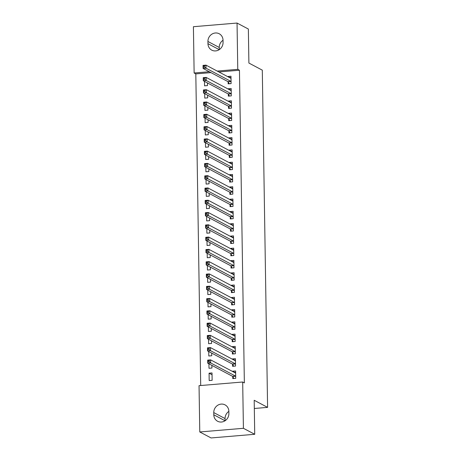 <?xml version="1.0" encoding="UTF-8"?>
<svg xmlns="http://www.w3.org/2000/svg" width="461" height="461" viewBox="0 0 461 461"><rect width="100%" height="100%" fill="white"/><g stroke="black" fill="none" stroke-linecap="round" stroke-linejoin="round"><path stroke-width="0.69" d="M210.971 72.619L195.81 73.893L200.702 385.529M195.81 73.893L194.133 73.005L193.407 26.709L237.046 23.05L237.772 69.346L217.206 71.069M237.046 23.05L248.358 29.037L248.894 63.053L262.297 70.153L267.593 407.374L254.19 400.275L254.726 434.291L211.08 437.95L199.774 431.963L199.043 385.667L242.688 382.008L243.414 428.304L199.774 431.963M254.316 408.486L267.593 407.374M204.684 93.652L204.753 98.107L207.698 97.859L207.657 95.225M228.31 94.142L228.339 96.13L231.289 95.882L231.174 88.512L228.224 88.76L228.23 89.082M205.064 118.212L205.139 122.666L208.084 122.419L208.044 119.785M228.696 118.702L228.725 120.69L231.676 120.442L231.56 113.072L228.61 113.32L228.616 113.648M205.45 142.772L205.525 147.226L208.47 146.978L208.43 144.345M229.082 143.262L229.111 145.25L232.062 145.002L231.946 137.632L228.996 137.879L229.002 138.208M205.837 167.331L205.911 171.786L208.856 171.538L208.816 168.91M229.469 167.821L229.497 169.809L232.448 169.562L232.332 162.197L229.382 162.439L229.388 162.768M206.223 191.891L206.292 196.346L209.242 196.104L209.202 193.47M229.855 192.381L229.883 194.369L232.834 194.121L232.719 186.757L229.768 187.005L229.774 187.327M206.609 216.451L206.678 220.911L209.628 220.663L209.588 218.03M230.241 216.947L230.27 218.935L233.22 218.687L233.105 211.317L230.154 211.564L230.16 211.887M206.995 241.017L207.064 245.471L210.014 245.223L209.974 242.59M230.627 241.506L230.656 243.494L233.606 243.247L233.491 235.876L230.54 236.124L230.546 236.453M207.381 265.576L207.45 270.031L210.4 269.783L210.36 267.15M231.013 266.066L231.042 268.054L233.992 267.806L233.877 260.436L230.926 260.684L230.932 261.012M207.767 290.136L207.836 294.591L210.786 294.343L210.746 291.715M231.399 290.626L231.428 292.614L234.378 292.366L234.263 285.002L231.313 285.244L231.318 285.572M208.153 314.696L208.222 319.15L211.173 318.903L211.132 316.275M231.779 315.186L231.814 317.174L234.764 316.926L234.649 309.562L231.699 309.809L231.704 310.132M208.539 339.256L208.608 343.716L211.559 343.468L211.518 340.835M232.165 339.745L232.2 341.734L235.15 341.492L235.029 334.121L232.085 334.369L232.09 334.692M208.925 363.821L208.994 368.276L211.945 368.028L211.904 365.394M232.551 364.311L232.586 366.299L235.536 366.051L235.415 358.681L232.471 358.929L232.477 359.257M242.688 382.008L244.359 382.895L239.449 70.233L218.883 71.956M232.747 376.591L232.776 378.579L235.727 378.331L235.611 370.961L232.661 371.209L232.667 371.537M209.19 380.555L212.135 380.308L212.02 372.937L209.075 373.185L209.19 380.555M232.361 352.031L232.39 354.019L235.34 353.771L235.225 346.401L232.275 346.649L232.281 346.972M208.735 351.536L208.804 355.996L211.749 355.748L211.708 353.114M231.975 327.466L232.004 329.454L234.954 329.206L234.839 321.841L231.889 322.089L231.895 322.412M208.349 326.976L208.418 331.43L211.363 331.188L211.322 328.555M231.589 302.906L231.618 304.894L234.568 304.646L234.453 297.282L231.503 297.529L231.508 297.852M207.963 302.416L208.032 306.87L210.977 306.623L210.936 303.995M231.203 278.346L231.232 280.334L234.182 280.086L234.067 272.716L231.117 272.964L231.122 273.292M207.577 277.856L207.646 282.311L210.596 282.063L210.55 279.429M230.817 253.786L230.852 255.774L233.796 255.527L233.681 248.156L230.731 248.404L230.736 248.733M207.191 253.296L207.26 257.751L210.21 257.503L210.164 254.87M230.431 229.226L230.465 231.215L233.41 230.967L233.295 223.597L230.344 223.844L230.35 224.167M206.805 228.737L206.874 233.191L209.824 232.943L209.778 230.31M230.045 204.661L230.079 206.649L233.024 206.407L232.909 199.037L229.964 199.285L229.964 199.607M206.419 204.171L206.488 208.631L209.438 208.384L209.392 205.75M229.659 180.101L229.693 182.089L232.638 181.841L232.523 174.477L229.578 174.725L229.578 175.047M206.032 179.611L206.102 184.066L209.052 183.818L209.012 181.19M229.273 155.541L229.307 157.529L232.252 157.282L232.137 149.911L229.192 150.159L229.192 150.488M205.646 155.052L205.715 159.506L208.666 159.258L208.626 156.631M228.887 130.982L228.921 132.97L231.866 132.722L231.75 125.352L228.806 125.599L228.812 125.928M205.26 130.492L205.329 134.946L208.28 134.698L208.239 132.065M228.5 106.422L228.535 108.41L231.48 108.162L231.364 100.792L228.42 101.04L228.425 101.368M204.874 105.932L204.943 110.386L207.894 110.139L207.853 107.505M228.114 81.862L228.149 83.844L231.099 83.602L230.978 76.232L228.034 76.48L228.039 76.803M204.488 81.367L204.557 85.827L207.508 85.579L207.467 82.945M207.928 41.478A8.01 7.416 117.9 0 1 211.634 34.327A8.01 7.416 117.9 0 1 219.223 33.762A8.01 7.416 117.9 0 1 223.026 40.211L223.061 42.424A8.01 7.416 117.9 0 1 219.355 49.569A8.01 7.416 117.9 0 1 211.76 50.134A8.01 7.416 117.9 0 1 207.963 43.686L207.928 41.478L219.24 47.466A8.01 7.416 117.9 0 1 223.026 40.263M209.294 71.732L194.133 73.005M254.726 434.291L243.414 428.304M239.449 70.233L237.772 69.346M228.892 413.534A8.01 7.416 117.9 0 1 225.181 420.686A8.01 7.416 117.9 0 1 217.592 421.25A8.01 7.416 117.9 0 1 213.795 414.802L213.76 412.589A8.01 7.416 117.9 0 1 217.465 405.438A8.01 7.416 117.9 0 1 225.054 404.879A8.01 7.416 117.9 0 1 228.858 411.327L228.892 413.534M225.101 420.737L225.066 418.576A8.01 7.416 117.9 0 1 228.858 411.373M219.275 49.627L219.24 47.466M234.828 372.355L232.661 371.209M212.048 374.764L209.075 373.185M234.637 360.076L232.471 358.929M234.442 347.796L232.275 346.649M234.251 335.516L232.085 334.369M234.055 323.236L231.889 322.089M233.865 310.956L231.699 309.809M233.669 298.676L231.503 297.529M233.479 286.396L231.313 285.244M233.283 274.111L231.117 272.964M233.093 261.831L230.926 260.684M232.903 249.551L230.731 248.404M232.707 237.271L230.54 236.124M232.517 224.991L230.344 223.844M232.321 212.711L230.154 211.564M232.131 200.431L229.964 199.285M231.935 188.151L229.768 187.005M231.745 175.871L229.578 174.725M231.549 163.592L229.382 162.439M231.359 151.306L229.192 150.159M231.163 139.026L228.996 137.879M230.973 126.746L228.806 125.599M230.777 114.466L228.61 113.32M230.586 102.186L228.42 101.04M230.391 89.907L228.224 88.76M230.2 77.627L228.034 76.48M234.303 372.402L235.634 372.292M233.877 378.487L232.684 376.487A1.25 0.409 85.2 0 0 232.528 376.314L207.727 363.182L207.68 360.116L210.625 359.868L235.427 372.995A1.25 0.409 85.2 0 0 235.513 373.012A1.25 0.409 85.2 0 0 235.583 372.989L235.64 372.949M209.213 360.571L210.625 359.868L210.677 362.94L207.727 363.182L208.049 361.902L209.231 361.804L209.213 360.571L208.032 360.675L208.049 361.902M235.698 376.343L235.634 376.239A1.25 0.409 85.2 0 0 235.473 376.067L210.677 362.94L209.231 361.804M207.68 360.116L208.032 360.675M234.107 360.122L235.438 360.006M233.681 366.207L232.494 364.202A1.25 0.409 85.2 0 0 232.332 364.034L207.531 350.902L207.485 347.836L210.435 347.588L235.231 360.715A1.25 0.409 85.2 0 0 235.317 360.733A1.25 0.409 85.2 0 0 235.387 360.709L235.45 360.669M209.017 348.291L210.435 347.588L210.481 350.654L207.531 350.902L207.859 349.622L209.04 349.519L209.017 348.291L207.842 348.389L207.859 349.622M235.502 364.063L235.438 363.96A1.25 0.409 85.2 0 0 235.283 363.787L210.481 350.654L209.04 349.519M207.485 347.836L207.842 348.389M233.917 347.842L235.248 347.727M233.491 353.927L232.298 351.922A1.25 0.409 85.2 0 0 232.142 351.755L207.341 338.622L207.294 335.55L210.239 335.308L235.041 348.435A1.25 0.409 85.2 0 0 235.127 348.453A1.25 0.409 85.2 0 0 235.196 348.43L235.254 348.389M208.827 336.011L210.239 335.308L210.291 338.374L207.341 338.622L207.663 337.337L208.845 337.239L208.827 336.011L207.646 336.109L207.663 337.337M235.312 351.783L235.248 351.674A1.25 0.409 85.2 0 0 235.087 351.507L210.291 338.374L208.845 337.239M207.294 335.55L207.646 336.109M233.721 335.562L235.052 335.447M233.301 341.641L232.108 339.642A1.25 0.409 85.2 0 0 231.946 339.469L207.145 326.342L207.098 323.27L210.049 323.023L234.851 336.155A1.25 0.409 85.2 0 0 234.931 336.173A1.25 0.409 85.2 0 0 235.001 336.15L235.064 336.109M208.631 323.731L210.049 323.023L210.095 326.094L207.145 326.342L207.473 325.057L208.654 324.959L208.631 323.731L207.456 323.829L207.473 325.057M235.116 339.503L235.052 339.394A1.25 0.409 85.2 0 0 234.897 339.227L210.095 326.094L208.654 324.959M207.098 323.27L207.456 323.829M233.531 323.276L234.862 323.167M233.105 329.361L231.912 327.362A1.25 0.409 85.2 0 0 231.756 327.189L206.954 314.062L206.908 310.991L209.853 310.743L234.655 323.876A1.25 0.409 85.2 0 0 234.741 323.893A1.25 0.409 85.2 0 0 234.81 323.87L234.868 323.829M208.441 311.452L209.853 310.743L209.905 313.814L206.954 314.062L207.277 312.777L208.458 312.679L208.441 311.452L207.26 311.55L207.277 312.777M234.926 327.224L234.862 327.114A1.25 0.409 85.2 0 0 234.701 326.947L209.905 313.814L208.458 312.679M206.908 310.991L207.26 311.55M233.341 310.996L234.666 310.887M232.914 317.082L231.722 315.082A1.25 0.409 85.2 0 0 231.56 314.909L206.759 301.782L206.712 298.711L209.663 298.463L234.465 311.596A1.25 0.409 85.2 0 0 234.545 311.613A1.25 0.409 85.2 0 0 234.614 311.59L234.678 311.55M208.245 299.172L209.663 298.463L209.709 301.534L206.759 301.782L207.087 300.497L208.268 300.399L208.245 299.172L207.07 299.27L207.087 300.497M234.73 314.938L234.666 314.834A1.25 0.409 85.2 0 0 234.511 314.661L209.709 301.534L208.268 300.399M206.712 298.711L207.07 299.27M233.145 298.716L234.476 298.607M232.719 304.802L231.526 302.802A1.25 0.409 85.2 0 0 231.37 302.629L206.568 289.502L206.522 286.431L209.467 286.183L234.269 299.316A1.25 0.409 85.2 0 0 234.355 299.333A1.25 0.409 85.2 0 0 234.424 299.31L234.482 299.27M208.055 286.892L209.467 286.183L209.519 289.254L206.568 289.502L206.891 288.217L208.072 288.119L208.055 286.892L206.874 286.99L206.891 288.217M234.54 302.658L234.476 302.554A1.25 0.409 85.2 0 0 234.315 302.381L209.519 289.254L208.072 288.119M206.522 286.431L206.874 286.99M232.955 286.437L234.28 286.327M232.528 292.522L231.336 290.522A1.25 0.409 85.2 0 0 231.174 290.349L206.378 277.222L206.326 274.151L209.277 273.903L234.079 287.03A1.25 0.409 85.2 0 0 234.159 287.053A1.25 0.409 85.2 0 0 234.234 287.024L234.292 286.984M207.859 274.612L209.277 273.903L209.323 276.975L206.378 277.222L206.701 275.937L207.882 275.839L207.859 274.612L206.684 274.71L206.701 275.937M234.344 290.378L234.28 290.274A1.25 0.409 85.2 0 0 234.125 290.102L209.323 276.975L207.882 275.839M206.326 274.151L206.684 274.71M232.759 274.157L234.09 274.047M232.332 280.242L231.14 278.242A1.25 0.409 85.2 0 0 230.984 278.069L206.182 264.942L206.136 261.871L209.081 261.623L233.883 274.75A1.25 0.409 85.2 0 0 233.969 274.773A1.25 0.409 85.2 0 0 234.038 274.744L234.102 274.704M207.669 262.332L209.081 261.623L209.133 264.695L206.182 264.942L206.511 263.657L207.686 263.559L207.669 262.332L206.488 262.43L206.511 263.657M234.153 278.098L234.09 277.995A1.25 0.409 85.2 0 0 233.934 277.822L209.133 264.695L207.686 263.559M206.136 261.871L206.488 262.43M232.569 261.877L233.894 261.767M232.142 267.962L230.949 265.962A1.25 0.409 85.2 0 0 230.788 265.79L205.992 252.663L205.94 249.591L208.891 249.343L233.692 262.47A1.25 0.409 85.2 0 0 233.773 262.493A1.25 0.409 85.2 0 0 233.848 262.465L233.906 262.424M207.473 250.052L208.891 249.343L208.937 252.415L205.992 252.663L206.315 251.378L207.496 251.28L207.473 250.052L206.298 250.15L206.315 251.378M233.958 265.818L233.894 265.715A1.25 0.409 85.2 0 0 233.739 265.542L208.937 252.415L207.496 251.28M205.94 249.591L206.298 250.15M232.373 249.597L233.704 249.487M231.946 255.682L230.754 253.683A1.25 0.409 85.2 0 0 230.598 253.51L205.796 240.377L205.75 237.311L208.695 237.063L233.496 250.19A1.25 0.409 85.2 0 0 233.583 250.214A1.25 0.409 85.2 0 0 233.652 250.185L233.715 250.144M207.283 237.767L208.695 237.063L208.747 240.135L205.796 240.377L206.125 239.098L207.3 239L207.283 237.767L206.102 237.87L206.125 239.098M233.767 253.538L233.704 253.435A1.25 0.409 85.2 0 0 233.548 253.262L208.747 240.135L207.3 239M205.75 237.311L206.102 237.87M232.183 237.317L233.508 237.202M231.756 243.402L230.563 241.403A1.25 0.409 85.2 0 0 230.402 241.23L205.606 228.097L205.554 225.031L208.505 224.784L233.306 237.911A1.25 0.409 85.2 0 0 233.393 237.928A1.25 0.409 85.2 0 0 233.462 237.905L233.52 237.864M207.087 225.487L208.505 224.784L208.551 227.849L205.606 228.097L205.929 226.818L207.11 226.714L207.087 225.487L205.911 225.59L205.929 226.818M233.571 241.259L233.508 241.155A1.25 0.409 85.2 0 0 233.352 240.982L208.551 227.849L207.11 226.714M205.554 225.031L205.911 225.59M231.987 225.037L233.318 224.922M231.56 231.122L230.367 229.117A1.25 0.409 85.2 0 0 230.212 228.95L205.41 215.817L205.364 212.746L208.309 212.504L233.11 225.631A1.25 0.409 85.2 0 0 233.197 225.648A1.25 0.409 85.2 0 0 233.266 225.625L233.329 225.585M206.897 213.207L208.309 212.504L208.36 215.569L205.41 215.817L205.739 214.538L206.914 214.434L206.897 213.207L205.715 213.305L205.739 214.538M233.381 228.979L233.318 228.875A1.25 0.409 85.2 0 0 233.162 228.702L208.36 215.569L206.914 214.434M205.364 212.746L205.715 213.305M231.797 212.757L233.122 212.642M231.37 218.842L230.177 216.837A1.25 0.409 85.2 0 0 230.016 216.67L205.22 203.537L205.168 200.466L208.118 200.218L232.92 213.351A1.25 0.409 85.2 0 0 233.007 213.368A1.25 0.409 85.2 0 0 233.076 213.345L233.133 213.305M206.701 200.927L208.118 200.218L208.165 203.289L205.22 203.537L205.543 202.252L206.724 202.154L206.701 200.927L205.525 201.025L205.543 202.252M233.185 216.699L233.128 216.589A1.25 0.409 85.2 0 0 232.966 216.422L208.165 203.289L206.724 202.154M205.168 200.466L205.525 201.025M231.601 200.477L232.932 200.362M231.174 206.557L229.981 204.557A1.25 0.409 85.2 0 0 229.826 204.384L205.024 191.257L204.978 188.186L207.928 187.938L232.724 201.071A1.25 0.409 85.2 0 0 232.811 201.088A1.25 0.409 85.2 0 0 232.88 201.065L232.943 201.025M206.511 188.647L207.928 187.938L207.974 191.01L205.024 191.257L205.352 189.972L206.528 189.874L206.511 188.647L205.329 188.745L205.352 189.972M232.995 204.419L232.932 204.309A1.25 0.409 85.2 0 0 232.776 204.142L207.974 191.01L206.528 189.874M204.978 188.186L205.329 188.745M231.41 188.192L232.736 188.082M230.984 194.277L229.791 192.277A1.25 0.409 85.2 0 0 229.63 192.104L204.834 178.977L204.782 175.906L207.732 175.658L232.534 188.791A1.25 0.409 85.2 0 0 232.621 188.808A1.25 0.409 85.2 0 0 232.69 188.785L232.747 188.745M206.321 176.367L207.732 175.658L207.778 178.73L204.834 178.977L205.157 177.692L206.338 177.594L206.321 176.367L205.139 176.465L205.157 177.692M232.799 192.133L232.742 192.03A1.25 0.409 85.2 0 0 232.58 191.857L207.778 178.73L206.338 177.594M204.782 175.906L205.139 176.465M231.215 175.912L232.546 175.802M230.788 181.997L229.595 179.997A1.25 0.409 85.2 0 0 229.44 179.825L204.638 166.698L204.592 163.626L207.542 163.378L232.338 176.511A1.25 0.409 85.2 0 0 232.425 176.528A1.25 0.409 85.2 0 0 232.494 176.505L232.557 176.465M206.125 164.087L207.542 163.378L207.588 166.45L204.638 166.698L204.966 165.413L206.142 165.315L206.125 164.087L204.943 164.185L204.966 165.413M232.609 179.853L232.546 179.75A1.25 0.409 85.2 0 0 232.39 179.577L207.588 166.45L206.142 165.315M204.592 163.626L204.943 164.185M231.024 163.632L232.35 163.522M230.598 169.717L229.405 167.718A1.25 0.409 85.2 0 0 229.25 167.545L204.448 154.418L204.396 151.346L207.346 151.099L232.148 164.231A1.25 0.409 85.2 0 0 232.235 164.249A1.25 0.409 85.2 0 0 232.304 164.22L232.361 164.185M205.934 151.807L207.346 151.099L207.392 154.17L204.448 154.418L204.77 153.133L205.952 153.035L205.934 151.807L204.753 151.905L204.77 153.133M232.413 167.574L232.356 167.47A1.25 0.409 85.2 0 0 232.194 167.297L207.392 154.17L205.952 153.035M204.396 151.346L204.753 151.905M230.828 151.352L232.16 151.243M230.402 157.437L229.209 155.438A1.25 0.409 85.2 0 0 229.054 155.265L204.252 142.138L204.206 139.066L207.156 138.819L231.952 151.946A1.25 0.409 85.2 0 0 232.039 151.969A1.25 0.409 85.2 0 0 232.108 151.94L232.171 151.9M205.739 139.527L207.156 138.819L207.202 141.89L204.252 142.138L204.58 140.853L205.756 140.755L205.739 139.527L204.557 139.625L204.58 140.853M232.223 155.294L232.16 155.19A1.25 0.409 85.2 0 0 232.004 155.017L207.202 141.89L205.756 140.755M204.206 139.066L204.557 139.625M230.638 139.072L231.964 138.963M230.212 145.157L229.019 143.158A1.25 0.409 85.2 0 0 228.863 142.985L204.062 129.858L204.01 126.787L206.96 126.539L231.762 139.666A1.25 0.409 85.2 0 0 231.848 139.689A1.25 0.409 85.2 0 0 231.918 139.66L231.975 139.62M205.548 127.248L206.96 126.539L207.006 129.61L204.062 129.858L204.384 128.573L205.566 128.475L205.548 127.248L204.367 127.345L204.384 128.573M232.033 143.014L231.969 142.91A1.25 0.409 85.2 0 0 231.808 142.737L207.006 129.61L205.566 128.475M204.01 126.787L204.367 127.345M230.442 126.792L231.774 126.683M230.016 132.877L228.823 130.878A1.25 0.409 85.2 0 0 228.668 130.705L203.866 117.572L203.82 114.507L206.77 114.259L231.566 127.386A1.25 0.409 85.2 0 0 231.653 127.409A1.25 0.409 85.2 0 0 231.722 127.38L231.785 127.34M205.352 114.962L206.77 114.259L206.816 117.33L203.866 117.572L204.194 116.293L205.37 116.195L205.352 114.962L204.171 115.066L204.194 116.293M231.837 130.734L231.774 130.63A1.25 0.409 85.2 0 0 231.618 130.457L206.816 117.33L205.37 116.195M203.82 114.507L204.171 115.066M230.252 114.512L231.578 114.403M229.826 120.598L228.633 118.598A1.25 0.409 85.2 0 0 228.477 118.425L203.676 105.292L203.624 102.227L206.574 101.979L231.376 115.106A1.25 0.409 85.2 0 0 231.462 115.123A1.25 0.409 85.2 0 0 231.531 115.1L231.589 115.06M205.162 102.682L206.574 101.979L206.626 105.05L203.676 105.292L203.998 104.013L205.18 103.915L205.162 102.682L203.981 102.786L203.998 104.013M231.647 118.454L231.583 118.35A1.25 0.409 85.2 0 0 231.422 118.177L206.626 105.05L205.18 103.915M203.624 102.227L203.981 102.786M230.056 102.233L231.387 102.117M229.63 108.318L228.443 106.312A1.25 0.409 85.2 0 0 228.281 106.145L203.48 93.013L203.434 89.947L206.384 89.699L231.18 102.826A1.25 0.409 85.2 0 0 231.266 102.843A1.25 0.409 85.2 0 0 231.336 102.82L231.399 102.78M204.966 90.402L206.384 89.699L206.43 92.765L203.48 93.013L203.808 91.733L204.989 91.63L204.966 90.402L203.791 90.5L203.808 91.733M231.451 106.174L231.387 106.07A1.25 0.409 85.2 0 0 231.232 105.897L206.43 92.765L204.989 91.63M203.434 89.947L203.791 90.5M229.866 89.953L231.197 89.837M229.44 96.038L228.247 94.032A1.25 0.409 85.2 0 0 228.091 93.865L203.289 80.733L203.243 77.661L206.188 77.419L230.99 90.546A1.25 0.409 85.2 0 0 231.076 90.563A1.25 0.409 85.2 0 0 231.145 90.54L231.203 90.5M204.776 78.122L206.188 77.419L206.24 80.485L203.289 80.733L203.612 79.448L204.793 79.35L204.776 78.122L203.595 78.22L203.612 79.448M231.261 93.894L231.197 93.785A1.25 0.409 85.2 0 0 231.036 93.618L206.24 80.485L204.793 79.35M203.243 77.661L203.595 78.22M229.67 77.673L231.001 77.557M229.244 83.752L228.057 81.753A1.25 0.409 85.2 0 0 227.895 81.585L203.094 68.453L203.047 65.381L205.998 65.134L230.8 78.266A1.25 0.409 85.2 0 0 230.88 78.284A1.25 0.409 85.2 0 0 230.949 78.261L231.013 78.22M204.58 65.842L205.998 65.134L206.044 68.205L203.094 68.453L203.422 67.168L204.603 67.07L204.58 65.842L203.405 65.94L203.422 67.168M231.065 81.614L231.001 81.505A1.25 0.409 85.2 0 0 230.846 81.338L206.044 68.205L204.603 67.07M203.047 65.381L203.405 65.94M213.795 414.802L225.06 420.766M213.76 412.589L225.066 418.576M207.963 43.686L219.234 49.65M235.634 376.239L232.684 376.487M235.473 376.067L232.528 376.314M235.438 363.96L232.494 364.202M235.283 363.787L232.332 364.034M235.248 351.674L232.298 351.922M235.087 351.507L232.142 351.755M235.052 339.394L232.108 339.642M234.897 339.227L231.946 339.469M234.862 327.114L231.912 327.362M234.701 326.947L231.756 327.189M234.666 314.834L231.722 315.082M234.511 314.661L231.56 314.909M234.476 302.554L231.526 302.802M234.315 302.381L231.37 302.629M234.28 290.274L231.336 290.522M234.125 290.102L231.174 290.349M234.09 277.995L231.14 278.242M233.934 277.822L230.984 278.069M233.894 265.715L230.949 265.962M233.739 265.542L230.788 265.79M233.704 253.435L230.754 253.683M233.548 253.262L230.598 253.51M233.508 241.155L230.563 241.403M233.352 240.982L230.402 241.23M233.318 228.875L230.367 229.117M233.162 228.702L230.212 228.95M233.128 216.589L230.177 216.837M232.966 216.422L230.016 216.67M232.932 204.309L229.981 204.557M232.776 204.142L229.826 204.384M232.742 192.03L229.791 192.277M232.58 191.857L229.63 192.104M232.546 179.75L229.595 179.997M232.39 179.577L229.44 179.825M232.356 167.47L229.405 167.718M232.194 167.297L229.25 167.545M232.16 155.19L229.209 155.438M232.004 155.017L229.054 155.265M231.969 142.91L229.019 143.158M231.808 142.737L228.863 142.985M231.774 130.63L228.823 130.878M231.618 130.457L228.668 130.705M231.583 118.35L228.633 118.598M231.422 118.177L228.477 118.425M231.387 106.07L228.443 106.312M231.232 105.897L228.281 106.145M231.197 93.785L228.247 94.032M231.036 93.618L228.091 93.865M231.001 81.505L228.057 81.753M230.846 81.338L227.895 81.585"/></g></svg>
